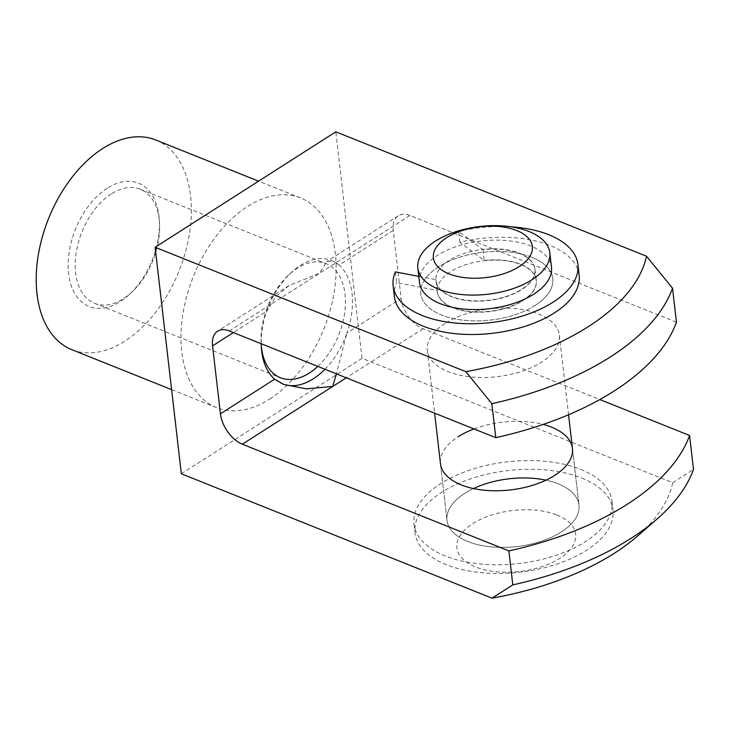 <?xml version="1.0" encoding="UTF-8"?>
<svg xmlns="http://www.w3.org/2000/svg" width="730" height="730" viewBox="0 0 730 730"><rect width="100%" height="100%" fill="white"/><g stroke="black" fill="none" stroke-linecap="round" stroke-linejoin="round"><path stroke-width="0.55" stroke-dasharray="3.65 2.74" d="M395.386 271.888L396.627 282.647L437.188 290.43L435.947 279.672L418.792 276.378M394.373 296.572A93.002 47.751 173.4 0 1 396.627 282.647M437.188 290.43A49.822 25.577 -6.6 0 0 437.27 291.608A49.822 25.577 -6.6 0 0 452.883 307.531A49.822 25.577 -6.6 0 0 507.834 307.366A49.822 25.577 -6.6 0 0 536.258 280.156A49.822 25.577 -6.6 0 0 520.645 264.242A49.822 25.577 -6.6 0 0 484.145 260.437L459.854 242.26A93.002 47.751 173.4 0 1 550.009 245.481A93.002 47.751 173.4 0 1 579.145 275.192M459.854 242.26L458.604 231.492L482.904 249.678A49.822 25.577 173.4 0 1 519.395 253.474A49.822 25.577 173.4 0 1 535.008 269.397A49.822 25.577 173.4 0 1 506.583 296.599A49.822 25.577 173.4 0 1 451.642 296.763A49.822 25.577 173.4 0 1 436.029 280.849A49.822 25.577 173.4 0 1 435.947 279.672M482.904 249.678L484.145 260.437M511.201 226.838A93.002 47.751 -6.6 0 0 458.604 231.492M581.773 478.086A99.645 51.164 173.4 0 1 612.999 509.923A99.645 51.164 173.4 0 1 556.15 564.336A99.645 51.164 173.4 0 1 446.249 564.664A99.645 51.164 173.4 0 1 415.023 532.827A99.645 51.164 173.4 0 1 471.872 478.415A99.645 51.164 173.4 0 1 581.773 478.086M556.935 515.015A59.787 30.697 173.4 0 1 559.718 558.377A59.787 30.697 173.4 0 1 475.622 566.964A59.787 30.697 173.4 0 1 472.839 523.602A59.787 30.697 173.4 0 1 556.935 515.015M580.761 469.39A99.645 51.164 173.4 0 1 611.986 501.227A99.645 51.164 173.4 0 1 555.138 555.639A99.645 51.164 173.4 0 1 445.245 555.968A99.645 51.164 173.4 0 1 414.019 524.131A99.645 51.164 173.4 0 1 470.868 469.719A99.645 51.164 173.4 0 1 580.761 469.39M531.969 257.307A66.43 34.109 173.4 0 1 552.783 278.531A66.43 34.109 173.4 0 1 514.887 314.803A66.43 34.109 173.4 0 1 441.623 315.022A66.43 34.109 173.4 0 1 420.809 293.798A66.43 34.109 173.4 0 1 458.705 257.526A66.43 34.109 173.4 0 1 531.969 257.307M558.176 483.817A66.43 34.109 173.4 0 1 578.99 505.041A66.43 34.109 173.4 0 1 541.094 541.313A66.43 34.109 173.4 0 1 467.83 541.532A66.43 34.109 173.4 0 1 447.015 520.308A66.43 34.109 173.4 0 1 484.912 484.036A66.43 34.109 173.4 0 1 558.176 483.817M519.368 253.191A49.822 25.577 173.4 0 1 534.981 269.115A49.822 25.577 173.4 0 1 506.556 296.316A49.822 25.577 173.4 0 1 451.605 296.48A49.822 25.577 173.4 0 1 435.993 280.566A49.822 25.577 173.4 0 1 464.417 253.356A49.822 25.577 173.4 0 1 519.368 253.191M520.673 264.525A49.822 25.577 173.4 0 1 536.285 280.439A49.822 25.577 173.4 0 1 507.861 307.649A49.822 25.577 173.4 0 1 452.919 307.814A49.822 25.577 173.4 0 1 437.306 291.89A49.822 25.577 173.4 0 1 465.731 264.68A49.822 25.577 173.4 0 1 520.673 264.525M419.495 282.474A66.43 34.109 173.4 0 1 457.391 246.202A66.43 34.109 173.4 0 1 530.655 245.983A66.43 34.109 173.4 0 1 551.479 267.207M181.341 473.779L362.025 358.339L672.731 482.731A222.54 114.263 173.4 0 1 637.664 535.939M672.731 482.731L693.5 469.445M269.717 399.073A112.931 70.299 111.8 0 0 334.413 290.558A112.931 70.299 111.8 0 0 300.55 197.958A112.931 70.299 111.8 0 0 247.443 206.535A112.931 70.299 111.8 0 0 182.746 315.041A112.931 70.299 111.8 0 0 216.6 407.641A112.931 70.299 111.8 0 0 269.717 399.073M155.764 139.996A112.931 70.299 -68.2 0 1 189.618 232.587A112.931 70.299 -68.2 0 1 124.921 341.102A112.931 70.299 -68.2 0 1 71.814 349.67M111.343 193.897A61.448 38.252 111.8 0 0 76.148 252.945A61.448 38.252 111.8 0 0 94.572 303.324A61.448 38.252 111.8 0 0 123.47 298.661A61.448 38.252 111.8 0 0 131.811 292.164A61.448 38.252 111.8 0 0 159.496 223.015A61.448 38.252 111.8 0 0 140.242 189.234A61.448 38.252 111.8 0 0 111.343 193.897M107.237 188.203A66.43 41.355 111.8 0 0 68.611 273.695A66.43 41.355 111.8 0 0 120.34 301.463A66.43 41.355 111.8 0 0 129.365 294.436A66.43 41.355 111.8 0 0 159.286 219.684A66.43 41.355 111.8 0 0 107.237 188.203M317.796 366.396A61.448 38.252 111.8 0 0 345.19 307.978A61.448 38.252 111.8 0 0 326.064 263.63A61.448 38.252 111.8 0 0 297.165 268.293A61.448 38.252 111.8 0 0 288.815 274.799A61.448 38.252 111.8 0 0 261.139 343.94A61.448 38.252 111.8 0 0 261.258 345.564M274.635 379.189A66.43 41.355 111.8 0 0 282.154 383.798A66.43 41.355 111.8 0 0 282.811 384.053M261.203 343.739A66.43 41.355 -68.2 0 1 266.779 311.236L275.639 296.727L289.043 285.54L319.594 273.23L326.784 261.431L333.035 261.057L339.048 265.063A66.43 41.355 111.8 0 0 331.539 260.455A66.43 41.355 111.8 0 0 300.295 265.501A66.43 41.355 111.8 0 0 291.27 272.527A66.43 41.355 111.8 0 0 266.779 311.236L233.354 332.588M473.487 488.552A66.43 34.109 -6.6 0 0 464.736 493.352A66.43 34.109 -6.6 0 0 447.015 520.308L440.464 463.687A66.43 34.109 173.4 0 1 458.185 436.723M440.464 463.687L447.015 520.308A66.43 34.109 -6.6 0 0 490.551 546.816A66.43 34.109 -6.6 0 0 561.27 531.997A66.43 34.109 -6.6 0 0 578.99 505.041A66.43 34.109 -6.6 0 0 545.976 480.167M535.063 305.487A66.43 34.109 173.4 0 1 464.344 320.306A66.43 34.109 173.4 0 1 420.809 293.798A66.43 34.109 173.4 0 1 438.529 266.842A66.43 34.109 173.4 0 1 509.248 252.023A66.43 34.109 173.4 0 1 552.783 278.531A66.43 34.109 173.4 0 1 535.063 305.487M445.081 323.472A66.43 34.109 -6.6 0 0 427.36 350.427A66.43 34.109 -6.6 0 0 470.896 376.935A66.43 34.109 -6.6 0 0 541.614 362.116A66.43 34.109 -6.6 0 0 559.335 335.161A66.43 34.109 -6.6 0 0 515.8 308.653A66.43 34.109 -6.6 0 0 445.081 323.472M324.95 369.261A66.43 41.355 111.8 0 0 346.914 333.017L336.402 373.842M676.464 322.213L409.941 215.505A26.572 15.695 -122.6 0 0 398.261 215.77A26.572 15.695 -122.6 0 0 393.26 230.434L401.117 298.387A26.572 15.695 -122.6 0 0 423.044 328.765L599.841 399.547M474.007 428.939A66.43 34.109 173.4 0 1 543.175 424.431M393.26 230.434L339.048 265.063A66.43 41.355 -68.2 0 1 346.914 333.017L401.117 298.387M362.025 358.339L335.818 131.829M409.941 215.505L229.247 330.945M423.044 328.765L346.285 377.802M436.029 280.849L437.27 291.608M535.008 269.397L536.258 280.156M611.986 501.227L612.999 509.923M559.335 335.161L568.551 414.749M572.439 448.412L578.99 505.041L572.439 448.412M534.981 269.115L536.285 280.439M435.993 280.566L437.306 291.89M427.36 350.427L434.615 413.171M414.019 524.131L415.023 532.827M300.55 197.958L258.593 181.168M94.572 303.324L280.384 377.72M261.139 343.94L261.34 347.27M288.815 274.799L291.27 272.527M282.154 383.798L283.66 384.4M331.539 260.455L333.035 261.057M398.261 215.77L326.784 261.431M140.242 189.234L326.064 263.63M159.496 223.015L159.286 219.684M131.811 292.164L129.365 294.436M216.6 407.641L171.605 389.628M289.043 285.54L217.567 331.201"/><path stroke-width="1.09" d="M418.792 276.378L395.386 271.888A93.002 47.751 -6.6 0 0 393.132 285.813A93.002 47.751 -6.6 0 0 422.278 315.524A93.002 47.751 -6.6 0 0 524.843 315.223A93.002 47.751 -6.6 0 0 577.904 264.433A93.002 47.751 -6.6 0 0 548.759 234.722A93.002 47.751 -6.6 0 0 511.201 226.838M577.904 264.433L579.145 275.192A93.002 47.751 173.4 0 1 526.093 325.981A93.002 47.751 173.4 0 1 423.519 326.283A93.002 47.751 173.4 0 1 394.373 296.572L393.132 285.813M528.985 231.501A66.43 34.109 173.4 0 1 549.799 252.726A66.43 34.109 173.4 0 1 511.903 289.007A66.43 34.109 173.4 0 1 438.639 289.217A66.43 34.109 173.4 0 1 417.825 268.001A66.43 34.109 173.4 0 1 455.721 231.72A66.43 34.109 173.4 0 1 528.985 231.501M549.799 252.726L551.479 267.207A66.43 34.109 173.4 0 1 513.573 303.479A66.43 34.109 173.4 0 1 440.309 303.698A66.43 34.109 173.4 0 1 419.495 282.474L417.825 268.001M516.749 230.543A49.822 25.577 173.4 0 1 519.067 266.678A49.822 25.577 173.4 0 1 448.987 273.832A49.822 25.577 173.4 0 1 446.669 237.697A49.822 25.577 173.4 0 1 516.749 230.543M672.531 288.24A249.112 127.905 173.4 0 1 610.079 357.125A249.112 127.905 173.4 0 1 491.837 403.681L495.77 437.653A249.112 127.905 -6.6 0 0 614.012 391.098A249.112 127.905 -6.6 0 0 676.464 322.213L672.531 288.24L646.524 256.221A222.54 114.263 173.4 0 1 588.152 326.748A222.54 114.263 173.4 0 1 465.831 371.661L491.837 403.681M599.841 399.547L689.567 435.472L693.5 469.445A249.112 127.905 173.4 0 1 657.128 518.948L637.664 535.939A222.54 114.263 173.4 0 1 614.359 553.258A222.54 114.263 173.4 0 1 492.038 598.171L181.341 473.779L155.125 247.269L465.831 371.661M657.128 518.948A249.112 127.905 173.4 0 1 631.039 538.329A249.112 127.905 173.4 0 1 512.807 584.885L492.038 598.171M689.567 435.472A249.112 127.905 173.4 0 1 627.116 504.357A249.112 127.905 173.4 0 1 508.874 550.913L242.351 444.205A26.572 15.695 57.4 0 1 220.433 413.819L212.567 345.865A26.572 15.695 57.4 0 1 217.567 331.201A26.572 15.695 57.4 0 1 229.247 330.945L495.77 437.653M171.605 389.628L71.814 349.67A112.931 70.299 -68.2 0 1 37.96 257.07A112.931 70.299 -68.2 0 1 102.647 148.564A112.931 70.299 -68.2 0 1 155.764 139.996L258.593 181.168M261.258 345.564A61.448 38.252 111.8 0 0 280.384 377.72A61.448 38.252 111.8 0 0 309.283 373.057A61.448 38.252 111.8 0 0 317.796 366.396M282.811 384.053A66.43 41.355 111.8 0 0 313.398 378.751A66.43 41.355 111.8 0 0 324.95 369.261M336.402 373.842L332.697 386.48L306.354 388.844L283.66 384.4L274.635 379.189A66.43 41.355 -68.2 0 1 261.34 347.27A66.43 41.355 -68.2 0 1 261.203 343.739M543.175 424.431A66.43 34.109 173.4 0 1 572.439 448.412A66.43 34.109 173.4 0 1 554.718 475.376A66.43 34.109 173.4 0 1 483.999 490.195A66.43 34.109 173.4 0 1 440.464 463.687L434.615 413.171M545.976 480.167A66.43 34.109 -6.6 0 0 473.487 488.552M458.185 436.723A66.43 34.109 173.4 0 1 474.007 428.939M646.524 256.221L335.818 131.829L155.125 247.269M508.874 550.913L512.807 584.885M346.285 377.802L242.351 444.205M274.635 379.189L220.433 413.819M233.354 332.588L212.567 345.865M568.551 414.749L572.439 448.412"/></g></svg>
